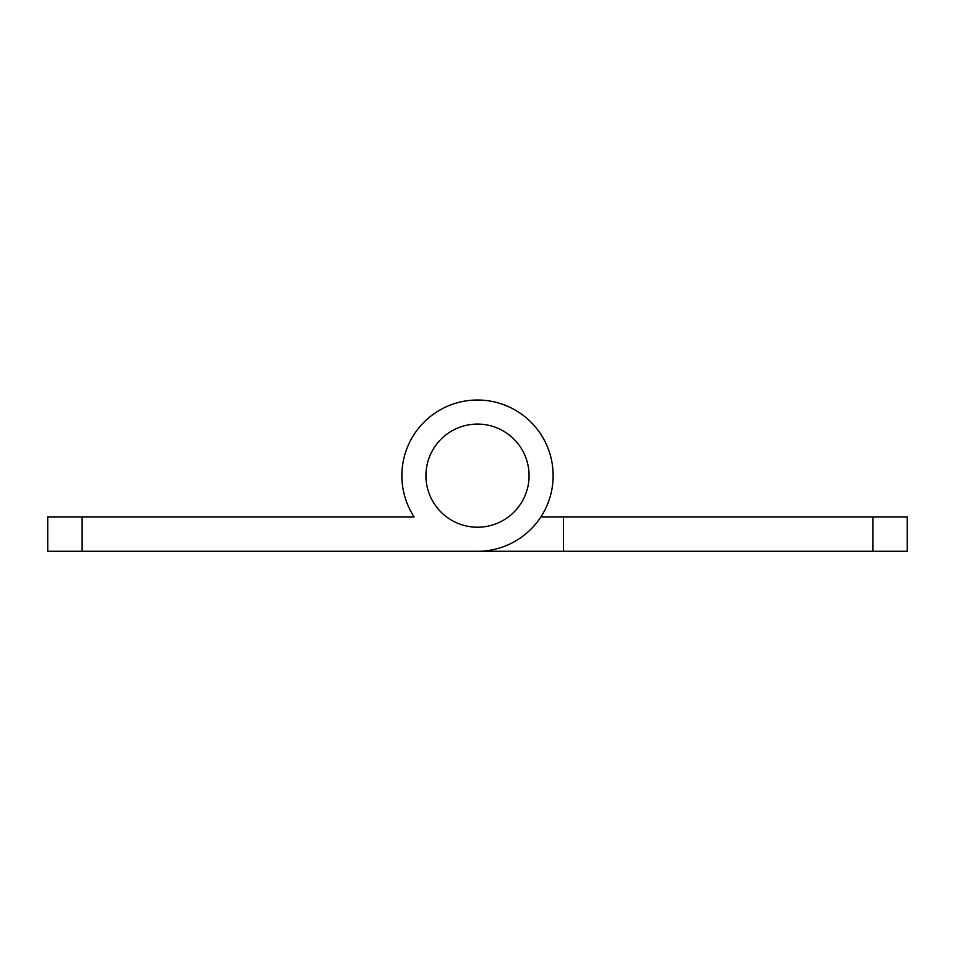 <?xml version="1.0" encoding="UTF-8"?>
<svg xmlns="http://www.w3.org/2000/svg" width="955" height="955" viewBox="0 0 955 955"><rect width="100%" height="100%" fill="white"/><g stroke="black" fill="none" stroke-linecap="round" stroke-linejoin="round"><path stroke-width="1.43" d="M477.5 424.08A51.57 51.57 0 0 1 529.07 475.65A51.57 51.57 0 0 1 477.5 527.22A51.57 51.57 0 0 1 425.93 475.65A51.57 51.57 0 0 1 477.5 424.08M553.136 475.65A75.636 75.636 0 0 0 477.5 400.014A75.636 75.636 0 0 0 414.112 516.906L82.13 516.906L82.13 551.286L477.5 551.286A75.636 75.636 0 0 0 553.136 475.65M82.13 551.286L47.75 551.286L47.75 516.906L82.13 516.906M391.55 516.906L414.112 516.906M872.87 551.286L872.87 516.906L907.25 516.906L907.25 551.286L391.55 551.286M872.87 516.906L563.45 516.906L563.45 551.286L477.5 551.286M540.888 516.906L563.45 516.906"/></g></svg>
